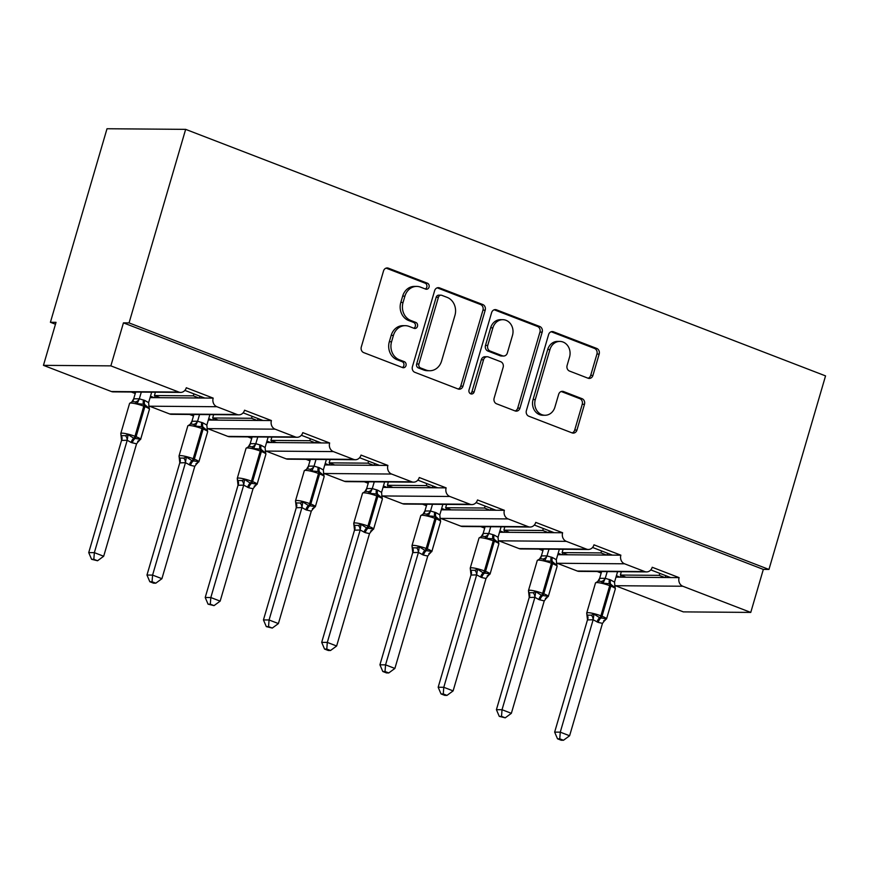 <?xml version="1.0" encoding="UTF-8"?>
<svg xmlns="http://www.w3.org/2000/svg" width="869" height="869" viewBox="0 0 869 869"><rect width="100%" height="100%" fill="white"/><g stroke="black" fill="none" stroke-linecap="round" stroke-linejoin="round"><path stroke-width="1.3" d="M429.047 287.128A3.118 2.705 90.5 0 0 427.352 283.185L388.41 268.184A4.454 3.867 90.5 0 0 387.216 267.945A4.454 3.867 90.5 0 0 383.511 270.987L361.298 346.981A4.454 3.867 90.5 0 0 363.72 352.618L402.662 367.62A3.118 2.705 90.5 0 0 404.389 361.71L399.349 359.766A14.241 12.372 90.5 0 1 391.571 341.734L393.429 335.401A14.241 12.372 90.5 0 1 405.258 325.679A14.241 12.372 90.5 0 1 409.103 326.418L414.144 328.352A3.118 2.705 90.5 0 0 415.871 322.442L410.831 320.498A14.241 12.372 90.5 0 1 403.053 302.477L404.911 296.144A14.241 12.372 90.5 0 1 416.74 286.412A14.241 12.372 90.5 0 1 420.585 287.15L425.625 289.095A3.118 2.705 90.5 0 0 429.047 287.128M425.321 288.975A3.118 2.705 90.5 0 0 425.104 283.164L386.173 268.163A4.454 3.867 90.5 0 0 386.086 268.13M402.358 367.5A3.118 2.705 90.5 0 0 402.141 361.689L397.1 359.744L399.349 359.766M413.84 328.232A3.118 2.705 90.5 0 0 413.622 322.432L408.582 320.487L410.831 320.498M588.041 378.211A4.454 3.867 90.5 0 0 589.236 378.439A4.454 3.867 90.5 0 0 592.94 375.397L599.175 354.074A4.454 3.867 90.5 0 0 596.742 348.447L553.499 331.784A4.454 3.867 90.5 0 0 552.304 331.556A4.454 3.867 90.5 0 0 548.6 334.598L526.386 410.592A4.454 3.867 90.5 0 0 528.808 416.218L572.052 432.881A4.454 3.867 90.5 0 0 573.258 433.11A4.454 3.867 90.5 0 0 576.951 430.068L584.479 404.313A4.454 3.867 90.5 0 0 582.056 398.686L563.546 391.55A4.454 3.867 90.5 0 0 562.352 391.322A4.454 3.867 90.5 0 0 558.648 394.363L554.911 407.137A11.905 10.341 90.5 0 1 545.015 415.263A11.905 10.341 90.5 0 1 535.304 399.577L549.936 349.555A11.905 10.341 90.5 0 1 559.832 341.419A11.905 10.341 90.5 0 1 569.543 357.105L567.109 365.447A4.454 3.867 90.5 0 0 569.532 371.074L588.041 378.211M180.643 392.408L113.231 391.876A6.8 5.909 90.5 0 1 111.395 391.528L43.45 365.349L56.029 322.334L50.413 322.29L107.006 128.742L185.651 129.362L129.057 322.91L123.441 322.866L110.863 365.871L178.808 392.049A6.8 5.909 90.5 0 0 180.643 392.408A6.8 5.909 90.5 0 0 186.292 387.759L213.177 398.111L204.747 398.045L184.88 390.398M185.651 129.362L825.55 375.897L768.956 569.445L129.057 322.91M485.206 310.168A4.454 3.867 90.5 0 0 482.773 304.541L439.54 287.878A4.454 3.867 90.5 0 0 438.334 287.65A4.454 3.867 90.5 0 0 434.63 290.68L412.417 366.675A4.454 3.867 90.5 0 0 414.839 372.312L458.082 388.975A4.454 3.867 90.5 0 0 459.288 389.203A4.454 3.867 90.5 0 0 462.981 386.162L485.206 310.168L482.958 310.157A4.454 3.867 90.5 0 0 480.524 304.519L437.292 287.856A4.454 3.867 90.5 0 0 437.216 287.835M496.514 309.831L539.758 326.494A4.454 3.867 90.5 0 1 542.191 332.121L519.966 408.115A4.454 3.867 90.5 0 1 516.273 411.156A4.454 3.867 90.5 0 1 515.067 410.928L496.568 403.792A4.454 3.867 90.5 0 1 494.135 398.165L503.14 367.348A4.454 3.867 90.5 0 0 500.718 361.71L488.443 356.985A4.454 3.867 90.5 0 0 487.237 356.746A4.454 3.867 90.5 0 0 483.544 359.788L474.159 391.876A3.118 2.705 90.5 0 1 469.032 389.899L491.615 312.644A4.454 3.867 90.5 0 1 495.319 309.603A4.454 3.867 90.5 0 1 496.514 309.831L494.276 309.809L537.509 326.472L539.758 326.494M616.403 575.734L620.118 577.157L625.952 577.212L620.357 575.05L621.335 571.715M597.231 571.53L601.174 573.04M615.991 577.125L620.118 577.157M650.805 569.901L670.672 577.559L679.102 577.624L652.217 567.272A6.8 5.909 90.5 0 1 646.558 571.911A6.8 5.909 90.5 0 1 644.733 571.563L624.572 563.796A6.8 5.909 -89.5 0 1 620.857 555.182L612.428 555.117L592.56 547.459M558.159 553.292L561.874 554.726L567.718 554.77L562.113 552.608L563.09 549.273M538.997 549.089L542.929 550.609M557.746 554.694L561.874 554.726M588.324 549.48L520.911 548.947A6.8 5.909 90.5 0 1 519.075 548.589L586.488 549.121A6.8 5.909 90.5 0 0 588.324 549.48A6.8 5.909 90.5 0 0 593.972 544.83L620.857 555.182M499.925 530.85L503.629 532.284L509.473 532.328L503.879 530.177L504.846 526.842M480.753 526.647L484.685 528.167M499.512 532.252L503.629 532.284M534.316 525.028L554.194 532.686L562.612 532.751L535.738 522.388A6.8 5.909 90.5 0 1 530.079 527.038A6.8 5.909 90.5 0 1 528.254 526.69L508.093 518.912A6.8 5.909 -89.5 0 1 504.378 510.309L495.949 510.244L476.082 502.586M441.68 508.419L445.395 509.842L451.239 509.886L445.634 507.735L446.612 504.4M422.508 504.205L426.451 505.725M441.267 509.81L445.395 509.842M471.845 504.596L404.433 504.063A6.8 5.909 90.5 0 1 402.597 503.716L470.01 504.248A6.8 5.909 90.5 0 0 471.845 504.596A6.8 5.909 90.5 0 0 477.494 499.957L504.378 510.309M383.435 485.977L387.15 487.411L392.994 487.455L387.389 485.293L388.367 481.958M364.274 481.774L368.206 483.283M383.033 487.379L387.15 487.411M417.837 480.144L437.704 487.802L446.134 487.867L419.26 477.515A6.8 5.909 90.5 0 1 413.601 482.154A6.8 5.909 90.5 0 1 411.765 481.806L391.604 474.039A6.8 5.909 -89.5 0 1 387.9 465.436L379.471 465.36L359.603 457.713M325.202 463.535L328.916 464.969L334.75 465.013L329.155 462.851L330.133 459.516M306.029 459.332L309.972 460.852M324.789 464.937L328.916 464.969M355.356 459.723L287.954 459.19A6.8 5.909 90.5 0 1 286.118 458.843L353.531 459.364A6.8 5.909 90.5 0 0 355.356 459.723A6.8 5.909 90.5 0 0 361.015 455.074L387.9 465.436M266.957 441.094L270.672 442.527L276.516 442.571L270.911 440.42L271.888 437.085M247.795 436.89L251.728 438.411M266.544 442.495L270.672 442.527M301.358 435.271L321.226 442.929L329.655 442.994L302.77 432.632A6.8 5.909 90.5 0 1 297.122 437.281A6.8 5.909 90.5 0 1 295.286 436.933L275.125 429.167A6.8 5.909 -89.5 0 1 271.41 420.553L262.992 420.487L243.114 412.829M208.712 418.662L212.427 420.085L218.271 420.14L212.677 417.978L213.644 414.643M189.551 414.459L193.483 415.969M208.31 420.053L212.427 420.085M238.877 414.839L171.475 414.317A6.8 5.909 90.5 0 1 169.64 413.959L237.041 414.491A6.8 5.909 90.5 0 0 238.877 414.839A6.8 5.909 90.5 0 0 244.537 410.201L271.41 420.553M625.952 577.212L664.828 577.516L659.223 575.354L620.357 575.05M567.718 554.77L606.584 555.074L600.99 552.912L562.113 552.608M509.473 532.328L548.35 532.632L542.745 530.481L503.879 530.177M451.239 509.886L490.105 510.201L484.511 508.039L445.634 507.735M392.994 487.455L431.871 487.759L426.266 485.597L387.389 485.293M334.75 465.013L373.627 465.317L368.022 463.166L329.155 462.851M276.516 442.571L315.382 442.875L309.788 440.724L270.911 440.42M218.271 420.14L257.148 420.444L251.543 418.282L212.677 417.978M150.478 396.221L154.193 397.654L160.037 397.698L154.432 395.536L155.41 392.201M131.306 392.017L135.249 393.538M150.065 397.622L154.193 397.654M160.037 397.698L198.903 398.002L193.309 395.84L154.432 395.536M768.956 569.445L763.33 569.401L750.762 612.417L683.349 611.885L615.404 585.706A6.8 5.909 -89.5 0 1 614.687 585.369M556.442 562.927A6.8 5.909 -89.5 0 0 557.159 563.264L577.32 571.031A6.8 5.909 90.5 0 0 579.156 571.378L646.558 571.911M519.075 548.589L498.915 540.822A6.8 5.909 -89.5 0 1 498.209 540.485M439.964 518.054A6.8 5.909 -89.5 0 0 440.681 518.391L460.842 526.158A6.8 5.909 90.5 0 0 462.677 526.505L530.079 527.038M402.597 503.716L382.436 495.949A6.8 5.909 -89.5 0 1 381.719 495.612M323.485 473.171A6.8 5.909 -89.5 0 0 324.202 473.507L344.363 481.274A6.8 5.909 90.5 0 0 346.188 481.632L413.601 482.154M286.118 458.843L265.957 451.076A6.8 5.909 -89.5 0 1 265.241 450.739M207.007 428.298A6.8 5.909 -89.5 0 0 207.713 428.634L227.874 436.401A6.8 5.909 90.5 0 0 229.709 436.749L297.122 437.281M169.64 413.959L149.479 406.192A6.8 5.909 -89.5 0 1 148.762 405.856M750.762 612.417L682.806 586.238A6.8 5.909 -89.5 0 1 679.102 577.624M763.33 569.401L123.441 322.866M237.041 414.491L216.892 406.725A6.8 5.909 -89.5 0 1 213.177 398.111M353.531 459.364L333.37 451.598A6.8 5.909 -89.5 0 1 329.655 442.994M470.01 504.248L449.849 496.481A6.8 5.909 -89.5 0 1 446.134 487.867M586.488 549.121L566.327 541.354A6.8 5.909 -89.5 0 1 562.612 532.751M659.81 573.377L659.223 575.354M601.565 550.935L600.99 552.912M543.331 528.493L542.745 530.481M485.087 506.062L484.511 508.039M426.842 483.62L426.266 485.597M368.608 461.178L368.022 463.166M310.363 438.736L309.788 440.724M252.129 416.305L251.543 418.282M193.885 393.863L193.309 395.84M43.45 365.349L110.863 365.871M55.475 324.235L50.413 322.29M155.138 395.819L154.606 397.654M198.903 398.002L204.747 398.045M213.383 418.25L212.84 420.096M271.628 440.692L271.085 442.527M329.862 463.134L329.329 464.969M388.106 485.565L387.563 487.411M446.34 508.007L445.808 509.853M504.585 530.448L504.053 532.284M562.83 552.88L562.286 554.726M621.063 575.321L620.531 577.168M257.148 420.444L262.992 420.487M315.382 442.875L321.226 442.929M373.627 465.317L379.471 465.36M431.871 487.759L437.704 487.802M490.105 510.201L495.949 510.244M548.35 532.632L554.194 532.686M606.584 555.074L612.428 555.117M664.828 577.516L670.672 577.559M199.859 396.166L199.316 398.002M258.093 418.608L257.561 420.444M316.338 441.039L315.805 442.886M374.582 463.481L374.039 465.317M432.816 485.923L432.284 487.759M491.061 508.354L490.518 510.201M549.306 530.796L548.763 532.643M607.54 553.238L607.007 555.074M665.784 575.669L665.241 577.516M416.74 286.412L414.502 286.401A14.241 12.372 90.5 0 0 402.662 296.123L404.911 296.144M408.582 320.487A14.241 12.372 90.5 0 1 400.805 302.455L402.662 296.123M405.258 325.679L403.02 325.658A14.241 12.372 90.5 0 0 391.18 335.391L393.429 335.401M397.1 359.744A14.241 12.372 90.5 0 1 389.323 341.723L391.18 335.391M458.159 388.997A4.454 3.867 90.5 0 0 460.733 386.14L482.958 310.157M441.832 295.341A3.118 2.705 90.5 0 0 438.411 297.307L418.901 364.013A3.118 2.705 90.5 0 0 420.607 367.956L425.919 369.998A14.241 12.372 90.5 0 0 429.753 370.737A14.241 12.372 90.5 0 0 441.593 361.015L454.932 315.414A14.241 12.372 90.5 0 0 447.155 297.383L441.832 295.341M440.996 295.178L438.747 295.156A3.118 2.705 90.5 0 0 436.162 297.285L438.411 297.307M429.753 370.737L427.505 370.715A14.241 12.372 90.5 0 1 423.67 369.988L418.358 367.935A3.118 2.705 90.5 0 1 416.653 363.992L436.162 297.285M515.143 410.961A4.454 3.867 90.5 0 0 517.718 408.104L539.942 332.11A4.454 3.867 90.5 0 0 537.509 326.472M487.237 356.746L484.989 356.735A4.454 3.867 90.5 0 0 481.296 359.777L471.91 391.854L474.159 391.876M470.444 393.711A3.118 2.705 90.5 0 0 471.91 391.854M512.493 335.369A11.905 10.341 90.5 0 0 502.793 319.683A11.905 10.341 90.5 0 0 492.897 327.809L487.737 345.438A4.454 3.867 90.5 0 0 490.17 351.065L502.445 355.801A4.454 3.867 90.5 0 0 503.64 356.029A4.454 3.867 90.5 0 0 507.344 352.988L512.493 335.369M502.793 319.683L500.544 319.662A11.905 10.341 90.5 0 0 490.648 327.798L492.897 327.809M503.64 356.029L501.391 356.008A4.454 3.867 90.5 0 1 500.196 355.779L487.922 351.054A4.454 3.867 90.5 0 1 485.489 345.417L490.648 327.798M559.832 341.419L557.583 341.408A11.905 10.341 90.5 0 0 547.687 349.534L549.936 349.555M545.015 415.263L542.767 415.252A11.905 10.341 90.5 0 1 533.055 399.566L547.687 349.534M572.128 432.914A4.454 3.867 90.5 0 0 574.702 430.057L582.241 404.302A4.454 3.867 90.5 0 0 579.808 398.665L561.298 391.539A4.454 3.867 90.5 0 0 561.222 391.506M588.117 378.232A4.454 3.867 90.5 0 0 590.692 375.386L596.927 354.063A4.454 3.867 90.5 0 0 594.494 348.426L551.25 331.762A4.454 3.867 90.5 0 0 551.174 331.741M121.541 440.398L88.725 552.608L94.352 552.651L103.683 556.247L136.552 443.853L131.143 442.473L127.211 440.246L121.584 440.431L120.78 433.522A9.755 1.499 16.3 0 1 122.116 433.164A9.755 1.499 16.3 0 1 134.967 436.292L143.776 406.192A9.755 1.499 -163.7 0 0 130.915 403.053A9.755 1.499 -163.7 0 0 129.579 403.412L120.78 433.522M93.83 559.31L91.582 559.299L97.556 560.755L93.83 559.31L94.352 552.651L127.156 440.442M135.683 392.049L133.707 398.795L139.29 398.817L144.678 400.413L148.61 402.629L151.662 392.18M141.299 392.093L139.322 398.849M132.338 401.087L133.707 398.795M121.041 434.543L121.236 435.63L125.451 435.662L128.069 434.598L133.772 438.226A2.27 1.065 -68.9 0 0 134.967 436.292L136.085 436.727L144.895 406.616L143.776 406.192A2.27 1.065 -68.9 0 0 143.711 404.248L137.117 403.651L135.314 401.945L132.49 401.511L129.579 403.412M131.143 442.473A4.986 2.346 111.1 0 1 133.772 438.226L140.105 439.247L139.105 440.92A4.986 3.9 -116.9 0 0 138.475 441.115M148.957 407.203L149.153 408.289L144.83 404.682A2.27 1.065 111.1 0 1 144.895 406.616A9.755 1.499 -163.7 0 1 149.425 409.321L140.615 439.432L137.715 441.333M149.153 408.289L148.61 402.629M139.268 399.034L137.117 403.651M136.552 443.853L140.105 439.247M127.211 440.246L128.069 434.598M97.556 560.755L103.683 556.247M88.725 552.608L91.582 559.299M179.785 462.84L146.97 575.05L152.586 575.093L161.916 578.689L194.797 466.284L190.496 465.339L185.455 462.688L179.818 462.873L179.025 455.964A9.755 1.499 16.3 0 1 180.35 455.606A9.755 1.499 16.3 0 1 193.211 458.734L202.01 428.623A9.755 1.499 -163.7 0 0 189.16 425.495A9.755 1.499 -163.7 0 0 187.823 425.853L179.025 455.964M152.064 581.752L149.826 581.73L153.552 583.175L155.801 583.186L152.064 581.752L152.586 575.093L185.401 462.884M193.917 414.491L191.951 421.237L197.524 421.259L202.922 422.855L206.844 425.071L209.896 414.611M199.544 414.535L197.567 421.28M190.572 423.529L191.951 421.237M179.286 456.985L179.481 458.072L183.696 458.104L186.303 457.04L192.016 460.668A2.27 1.065 -68.9 0 0 193.211 458.734L194.33 459.169L203.129 429.058L202.01 428.623A2.27 1.065 -68.9 0 0 201.945 426.69L195.351 426.092L193.559 424.387L190.735 423.953L187.823 425.853M189.377 464.904A4.986 2.346 111.1 0 1 192.016 460.668L198.349 461.678L197.339 463.362A4.986 3.9 -116.9 0 0 196.72 463.546M207.202 429.644L207.398 430.731L203.064 427.124A2.27 1.065 111.1 0 1 203.129 429.058A9.755 1.499 -163.7 0 1 207.658 431.763L198.86 461.863L195.949 463.764M207.398 430.731L206.844 425.071M197.502 421.476L195.351 426.092M194.797 466.284L198.349 461.678M185.455 462.688L186.303 457.04M155.801 583.186L161.916 578.689M146.97 575.05L149.826 581.73M238.019 485.282L205.214 597.492L210.83 597.535L220.161 601.131L253.031 488.726L248.74 487.781L243.689 485.13L238.019 485.282L237.259 478.395A9.755 1.499 16.3 0 1 238.595 478.048A9.755 1.499 16.3 0 1 251.445 481.176L260.255 451.065A9.755 1.499 -163.7 0 0 247.393 447.937A9.755 1.499 -163.7 0 0 246.068 448.295L237.259 478.395M210.309 604.194L208.06 604.172L214.035 605.628L210.309 604.194L210.83 597.535L243.646 485.326M252.162 436.933L250.185 443.679L255.768 443.69L261.167 445.297L265.088 447.513L268.141 437.053M257.778 436.977L255.801 443.722M248.816 445.971L250.185 443.679M237.519 479.427L237.726 480.514L241.94 480.546L244.547 479.482L250.25 483.099A2.27 1.065 -68.9 0 0 251.445 481.176L252.575 481.611L261.373 451.5L260.255 451.065A2.27 1.065 -68.9 0 0 260.189 449.132L253.596 448.534L251.793 446.829L248.979 446.394L246.068 448.295M247.622 487.346A4.986 2.346 111.1 0 1 250.25 483.099L256.583 484.12L255.584 485.804A4.986 3.9 -116.9 0 0 254.965 485.988M265.447 452.086L265.642 453.173L261.308 449.555A2.27 1.065 111.1 0 1 261.373 451.5A9.755 1.499 -163.7 0 1 265.903 454.194L257.094 484.305L254.193 486.205M265.642 453.173L265.088 447.513M255.747 443.918L253.596 448.534M253.031 488.726L256.583 484.12M243.689 485.13L244.547 479.482M214.035 605.628L220.161 601.131M205.214 597.492L208.06 604.172M296.264 507.713L263.448 619.923L269.064 619.977L278.406 623.573L311.276 511.168L305.855 509.788L301.934 507.561L296.296 507.746L295.503 500.837A9.755 1.499 16.3 0 1 296.829 500.479A9.755 1.499 16.3 0 1 309.69 503.607L318.499 473.507A9.755 1.499 -163.7 0 0 305.638 470.379A9.755 1.499 -163.7 0 0 304.302 470.726L295.503 500.837M268.554 626.625L266.305 626.614L272.279 628.07L268.554 626.625L269.064 619.977L301.88 507.757M310.407 459.364L308.43 466.121L314.013 466.132L319.401 467.728L323.322 469.955L326.386 459.495M316.023 459.408L314.046 466.164M307.05 468.402L308.43 466.121M295.764 501.858L295.96 502.945L300.174 502.977L302.781 501.924L308.495 505.541A2.27 1.065 -68.9 0 0 309.69 503.607L310.809 504.042L319.618 473.942L318.499 473.507A2.27 1.065 -68.9 0 0 318.423 471.563L311.841 470.965L310.037 469.271L307.213 468.825L304.302 470.726M305.855 509.788A4.986 2.346 111.1 0 1 308.495 505.541L314.828 506.562L313.818 508.246A4.986 3.9 -116.9 0 0 313.198 508.43M323.681 474.528L323.876 475.615L319.553 471.997A2.27 1.065 111.1 0 1 319.618 473.942A9.755 1.499 -163.7 0 1 324.148 476.636L315.338 506.746L312.427 508.647M323.876 475.615L323.322 469.955M313.991 466.349L311.841 470.965M311.276 511.168L314.828 506.562M301.934 507.561L302.781 501.924M272.279 628.07L278.406 623.573M263.448 619.923L266.305 626.614M354.509 530.155L321.693 642.365L327.309 642.408L336.64 646.004L369.51 533.599L365.219 532.654L360.179 530.003L354.541 530.188L353.737 523.279A9.755 1.499 16.3 0 1 355.073 522.921A9.755 1.499 16.3 0 1 367.935 526.049L376.733 495.938A9.755 1.499 -163.7 0 0 363.883 492.81A9.755 1.499 -163.7 0 0 362.547 493.168L353.737 523.279M326.787 649.067L324.55 649.056L328.276 650.49L330.513 650.501L326.787 649.067L327.309 642.408L360.124 530.199M368.641 481.806L366.675 488.552L372.247 488.574L377.646 490.17L381.567 492.386L384.619 481.926M374.257 481.85L372.29 488.595M365.295 490.844L366.675 488.552M354.009 524.3L354.204 525.387L358.419 525.419L361.026 524.355L366.729 527.983A2.27 1.065 -68.9 0 0 367.935 526.049L369.053 526.484L377.852 496.373L376.733 495.938A2.27 1.065 -68.9 0 0 376.668 494.005L370.075 493.407L368.271 491.702L365.458 491.267L362.547 493.168M364.1 532.219A4.986 2.346 111.1 0 1 366.729 527.983L373.073 528.993L372.062 530.677A4.986 3.9 -116.9 0 0 371.443 530.872M381.925 496.959L382.121 498.046L377.787 494.439A2.27 1.065 111.1 0 1 377.852 496.373A9.755 1.499 -163.7 0 1 382.382 499.078L373.583 529.178L370.672 531.078M382.121 498.046L381.567 492.386M372.225 488.791L370.075 493.407M369.51 533.599L373.073 528.993M360.179 530.003L361.026 524.355M330.513 650.501L336.64 646.004M321.693 642.365L324.55 649.056M412.742 552.597L379.927 664.807L385.554 664.85L394.884 668.446L427.754 556.041L423.464 555.095L418.413 552.445L412.742 552.597L411.982 545.71A9.755 1.499 16.3 0 1 413.318 545.363A9.755 1.499 16.3 0 1 426.168 548.491L434.978 518.38A9.755 1.499 -163.7 0 0 422.117 515.252A9.755 1.499 -163.7 0 0 420.781 515.61L411.982 545.71M385.032 671.509L382.784 671.487L386.509 672.932L388.758 672.943L385.032 671.509L385.554 664.85L418.358 552.641M426.885 504.248L424.908 510.994L430.492 511.005L435.88 512.612L439.812 514.828L442.864 504.368M432.501 504.292L430.524 511.037M423.54 513.286L424.908 510.994M412.243 546.742L412.438 547.828L416.653 547.861L419.271 546.797L424.974 550.414A2.27 1.065 -68.9 0 0 426.168 548.491L427.287 548.926L436.097 518.815L434.978 518.38A2.27 1.065 -68.9 0 0 434.913 516.447L428.319 515.849L426.516 514.144L423.692 513.709L420.781 515.61M422.345 554.661A4.986 2.346 111.1 0 1 424.974 550.414L431.306 551.435L430.307 553.118A4.986 3.9 -116.9 0 0 429.688 553.303M440.159 519.401L440.355 520.488L436.032 516.87A2.27 1.065 111.1 0 1 436.097 518.815A9.755 1.499 -163.7 0 1 440.626 521.509L431.817 551.619L428.917 553.52M440.355 520.488L439.812 514.828M430.47 511.233L428.319 515.849M427.754 556.041L431.306 551.435M418.413 552.445L419.271 546.797M388.758 672.943L394.884 668.446M379.927 664.807L382.784 671.487M470.987 575.028L438.172 687.249L443.787 687.292L453.118 690.888L485.999 578.482L481.698 577.537L476.657 574.887L471.02 575.061L470.227 568.152A9.755 1.499 16.3 0 1 471.552 567.794A9.755 1.499 16.3 0 1 484.413 570.933L493.212 540.822A9.755 1.499 -163.7 0 0 480.361 537.694A9.755 1.499 -163.7 0 0 479.025 538.041L470.227 568.152M443.266 693.951L441.028 693.929L444.754 695.363L447.003 695.385L443.266 693.951L443.787 687.292L476.603 575.072M485.119 526.679L483.153 533.436L488.726 533.447L494.124 535.043L498.046 537.27L501.098 526.81M490.746 526.723L488.769 533.479M481.774 535.717L483.153 533.436M470.487 569.184L470.683 570.27L474.898 570.303L477.505 569.238L483.218 572.856A2.27 1.065 -68.9 0 0 484.413 570.933L485.532 571.357L494.342 541.257L493.212 540.822A2.27 1.065 -68.9 0 0 493.147 538.878L486.553 538.291L484.761 536.586L481.937 536.14M480.579 577.103A4.986 2.346 111.1 0 1 483.218 572.856L489.551 573.877L488.541 575.56A4.986 3.9 -116.9 0 0 487.922 575.745M498.404 541.843L498.6 542.929L494.265 539.312A2.27 1.065 111.1 0 1 494.342 541.257A9.755 1.499 -163.7 0 1 498.86 543.951L490.062 574.061L487.151 575.962M498.6 542.929L498.046 537.27M488.704 533.664L486.553 538.291M485.999 578.482L489.551 573.877M476.657 574.887L477.505 569.238M447.003 695.385L453.118 690.888M438.172 687.249L441.028 693.929M529.221 597.47L496.416 709.68L502.032 709.723L511.363 713.319L544.233 600.924L538.823 599.545L534.891 597.318L529.264 597.503L528.461 590.594A9.755 1.499 16.3 0 1 529.797 590.236A9.755 1.499 16.3 0 1 542.647 593.364L551.457 563.264A9.755 1.499 -163.7 0 0 538.595 560.125A9.755 1.499 -163.7 0 0 537.27 560.483L528.461 590.594M501.511 716.382L499.262 716.371L505.237 717.827L501.511 716.382L502.032 709.723L534.848 597.514M543.364 549.121L541.387 555.867L546.97 555.888L552.369 557.485L556.29 559.701L559.343 549.251M548.98 549.165L547.003 555.91A4.986 4.367 -53.3 0 1 542.995 559.017L540.181 558.582L537.27 560.483M540.018 558.159L541.387 555.867M528.721 591.615L528.928 592.701L533.142 592.734L535.749 591.67L541.452 595.298A2.27 1.065 -68.9 0 0 542.647 593.364L543.777 593.799L552.575 563.688L551.457 563.264A2.27 1.065 -68.9 0 0 551.391 561.32L544.798 560.722L542.995 559.017M538.823 599.545A4.986 2.346 111.1 0 1 541.452 595.298L547.785 596.308L546.786 597.991A4.986 3.9 -116.9 0 0 546.166 598.187M556.649 564.274L556.844 565.361L552.51 561.754A2.27 1.065 111.1 0 1 552.575 563.688A9.755 1.499 -163.7 0 1 557.105 566.392L548.296 596.492L545.395 598.393M556.844 565.361L556.29 559.701M546.949 556.106L544.798 560.722M544.233 600.924L547.785 596.308M534.891 597.318L535.749 591.67M505.237 717.827L511.363 713.319M496.416 709.68L499.262 716.371M587.466 619.912L554.65 732.122L560.266 732.165L569.608 735.761L602.478 623.355L598.176 622.41L593.136 619.76L587.498 619.934L586.705 613.036A9.755 1.499 16.3 0 1 588.031 612.678A9.755 1.499 16.3 0 1 600.892 615.806L609.701 585.695A9.755 1.499 -163.7 0 0 596.84 582.567A9.755 1.499 -163.7 0 0 595.504 582.925L586.705 613.036M559.755 738.824L557.507 738.802L561.233 740.247L563.481 740.258L559.755 738.824L560.266 732.165L593.082 619.955M601.609 571.563L599.632 578.309L605.215 578.33L610.603 579.927L614.524 582.143L617.587 571.683M607.225 571.606L605.248 578.352M598.252 580.601L599.632 578.309M586.966 614.057L587.162 615.143L591.376 615.176L593.994 614.111L599.697 617.74A2.27 1.065 -68.9 0 0 600.892 615.806L602.011 616.24L610.82 586.13L609.701 585.695A2.27 1.065 -68.9 0 0 609.625 583.762L603.043 583.164L601.239 581.459L598.415 581.024L595.504 582.925M597.057 621.976A4.986 2.346 111.1 0 1 599.697 617.74L606.03 618.75L605.02 620.433A4.986 3.9 -116.9 0 0 604.4 620.618M614.883 586.716L615.078 587.802L610.755 584.196A2.27 1.065 111.1 0 1 610.82 586.13A9.755 1.499 -163.7 0 1 615.35 588.824L606.54 618.934L603.629 620.835M615.078 587.802L614.524 582.143M605.193 578.548L603.043 583.164M602.478 623.355L606.03 618.75M593.136 619.76L593.994 614.111M563.481 740.258L569.608 735.761M554.65 732.122L557.507 738.802M425.104 283.164L427.352 283.185M402.141 361.689L404.389 361.71M413.622 322.432L415.871 322.442M615.404 585.706L682.806 586.238M577.32 571.031L644.733 571.563M557.159 563.264L624.572 563.796M498.915 540.822L566.327 541.354M460.842 526.158L528.254 526.69M440.681 518.391L508.093 518.912M382.436 495.949L449.849 496.481M344.363 481.274L411.765 481.806M324.202 473.507L391.604 474.039M265.957 451.076L333.37 451.598M227.874 436.401L295.286 436.933M207.713 428.634L275.125 429.167M149.479 406.192L216.892 406.725M111.395 391.528L178.808 392.049M400.805 302.455L403.053 302.477M389.323 341.723L391.571 341.734M386.173 268.163L388.41 268.184M460.733 386.14L462.981 386.162M437.292 287.856L439.54 287.878M480.524 304.519L482.773 304.541M416.653 363.992L418.901 364.013M418.358 367.935L420.607 367.956M423.67 369.988L425.919 369.998M539.942 332.11L542.191 332.121M517.718 408.104L519.966 408.115M481.296 359.777L483.544 359.788M485.489 345.417L487.737 345.438M487.922 351.054L490.17 351.065M500.196 355.779L502.445 355.801M533.055 399.566L535.304 399.577M561.298 391.539L563.546 391.55M579.808 398.665L582.056 398.686M582.241 404.302L584.479 404.313M574.702 430.057L576.951 430.068M551.25 331.762L553.499 331.784M594.494 348.426L596.742 348.447M596.927 354.063L599.175 354.074M590.692 375.386L592.94 375.397M132.262 442.897A4.986 2.346 111.1 0 1 134.891 438.66A2.27 1.065 111.1 0 0 136.085 436.727A9.755 1.499 16.3 0 1 140.615 439.432M144.678 400.413A4.986 2.346 111.1 0 0 144.83 404.682L143.711 404.248A4.986 2.346 111.1 0 1 143.559 399.99M133.761 398.773A4.986 3.9 -116.9 0 1 132.088 401.543M139.29 398.817A4.986 4.367 -53.3 0 1 135.314 401.945M121.236 435.63A4.986 4.367 -53.3 0 1 121.584 440.431M125.451 435.662A4.986 3.9 -116.9 0 1 127.102 440.474M190.496 465.339A4.986 2.346 111.1 0 1 193.135 461.091A2.27 1.065 111.1 0 0 194.33 459.169A9.755 1.499 16.3 0 1 198.86 461.863M202.922 422.855A4.986 2.346 111.1 0 0 203.064 427.124L201.945 426.69A4.986 2.346 111.1 0 1 201.804 422.421M192.006 421.215A4.986 3.9 -116.9 0 1 190.333 423.985M197.524 421.259A4.986 4.367 -53.3 0 1 193.559 424.387M179.481 458.072A4.986 4.367 -53.3 0 1 179.818 462.873M183.696 458.104A4.986 3.9 -116.9 0 1 185.347 462.916M248.74 487.781A4.986 2.346 111.1 0 1 251.369 483.533A2.27 1.065 111.1 0 0 252.575 481.611A9.755 1.499 16.3 0 1 257.094 484.305M261.167 445.297A4.986 2.346 111.1 0 0 261.308 449.555L260.189 449.132A4.986 2.346 111.1 0 1 260.037 444.863M250.239 443.646A4.986 3.9 -116.9 0 1 248.567 446.416M255.768 443.69A4.986 4.367 -53.3 0 1 251.793 446.829M237.726 480.514A4.986 4.367 -53.3 0 1 238.063 485.304M241.94 480.546A4.986 3.9 -116.9 0 1 243.592 485.347M306.974 510.212A4.986 2.346 111.1 0 1 309.614 505.975A2.27 1.065 111.1 0 0 310.809 504.042A9.755 1.499 16.3 0 1 315.338 506.746M319.401 467.728A4.986 2.346 111.1 0 0 319.553 471.997L318.423 471.563A4.986 2.346 111.1 0 1 318.282 467.305M308.484 466.088A4.986 3.9 -116.9 0 1 306.811 468.858M314.013 466.132A4.986 4.367 -53.3 0 1 310.037 469.271M295.96 502.945A4.986 4.367 -53.3 0 1 296.296 507.746M300.174 502.977A4.986 3.9 -116.9 0 1 301.825 507.789M365.219 532.654A4.986 2.346 111.1 0 1 367.859 528.406A2.27 1.065 111.1 0 0 369.053 526.484A9.755 1.499 16.3 0 1 373.583 529.178M377.646 490.17A4.986 2.346 111.1 0 0 377.787 494.439L376.668 494.005A4.986 2.346 111.1 0 1 376.527 489.736M366.718 488.53A4.986 3.9 -116.9 0 1 365.056 491.3M372.247 488.574A4.986 4.367 -53.3 0 1 368.271 491.702M354.204 525.387A4.986 4.367 -53.3 0 1 354.541 530.188M358.419 525.419A4.986 3.9 -116.9 0 1 360.07 530.231M423.464 555.095A4.986 2.346 111.1 0 1 426.092 550.848A2.27 1.065 111.1 0 0 427.287 548.926A9.755 1.499 16.3 0 1 431.817 551.619M435.88 512.612A4.986 2.346 111.1 0 0 436.032 516.87L434.913 516.447A4.986 2.346 111.1 0 1 434.761 512.178M424.963 510.961A4.986 3.9 -116.9 0 1 423.29 513.731M430.492 511.005A4.986 4.367 -53.3 0 1 426.516 514.144M412.438 547.828A4.986 4.367 -53.3 0 1 412.786 552.619M416.653 547.861A4.986 3.9 -116.9 0 1 418.304 552.662M481.698 577.537A4.986 2.346 111.1 0 1 484.337 573.29A2.27 1.065 111.1 0 0 485.532 571.357A9.755 1.499 16.3 0 1 490.062 574.061M494.124 535.043A4.986 2.346 111.1 0 0 494.265 539.312L493.147 538.878A4.986 2.346 111.1 0 1 493.005 534.62M483.207 533.403A4.986 3.9 -116.9 0 1 481.535 536.173M488.726 533.447A4.986 4.367 -53.3 0 1 484.761 536.586M470.683 570.27A4.986 4.367 -53.3 0 1 471.02 575.061M474.898 570.303A4.986 3.9 -116.9 0 1 476.549 575.104M539.942 599.968A4.986 2.346 111.1 0 1 542.571 595.732A2.27 1.065 111.1 0 0 543.777 593.799A9.755 1.499 16.3 0 1 548.296 596.492M552.369 557.485A4.986 2.346 111.1 0 0 552.51 561.754L551.391 561.32A4.986 2.346 111.1 0 1 551.239 557.051M541.441 555.845A4.986 3.9 -116.9 0 1 539.768 558.615M528.928 592.701A4.986 4.367 -53.3 0 1 529.264 597.503M533.142 592.734A4.986 3.9 -116.9 0 1 534.793 597.546M598.176 622.41A4.986 2.346 111.1 0 1 600.816 618.163A2.27 1.065 111.1 0 0 602.011 616.24A9.755 1.499 16.3 0 1 606.54 618.934M610.603 579.927A4.986 2.346 111.1 0 0 610.755 584.196L609.625 583.762A4.986 2.346 111.1 0 1 609.484 579.493M599.686 578.287A4.986 3.9 -116.9 0 1 598.013 581.046M605.215 578.33A4.986 4.367 -53.3 0 1 601.239 581.459M587.162 615.143A4.986 4.367 -53.3 0 1 587.498 619.934M591.376 615.176A4.986 3.9 -116.9 0 1 593.027 619.977M149.044 407.04L149.425 409.321M207.278 429.482L207.658 431.763M265.523 451.923L265.903 454.194M323.768 474.355L324.148 476.636M382.002 496.796L382.382 499.078M440.246 519.238L440.626 521.509M481.937 536.151L479.025 538.041M498.48 541.669L498.86 543.951M556.725 564.111L557.105 566.392M614.97 586.553L615.35 588.824"/></g></svg>

